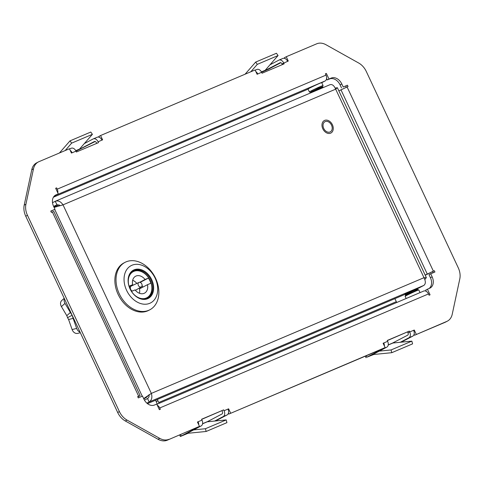 <?xml version="1.0" encoding="UTF-8"?>
<svg xmlns="http://www.w3.org/2000/svg" width="484" height="484" viewBox="0 0 484 484"><rect width="100%" height="100%" fill="white"/><g stroke="black" fill="none" stroke-linecap="round" stroke-linejoin="round"><path stroke-width="0.73" d="M284.937 58.51L284.525 57.638L286.244 56.737L288.27 61.063L282.009 63.888A1.912 1.289 67 0 0 280.115 62.726A1.912 1.289 67 0 0 280.048 62.757L280.182 62.702M414.116 334.281L414.57 335.255L446.78 321.418A15.294 11.265 62.4 0 0 447.385 321.134A15.294 11.265 62.4 0 0 452.231 314.249L459.8 278.869A15.294 11.265 62.4 0 0 458.257 267.791L366.315 71.517A15.294 11.265 62.4 0 0 358.692 63.023L325.98 44.734A15.294 11.265 62.4 0 0 316.736 43.796L286.244 56.737M414.57 335.255L445.062 322.32A15.294 11.265 62.4 0 0 445.667 322.029L447.385 321.134M413.639 330.36L414.268 330.034L416.288 334.359M387.309 340.603L409.319 331.098L409.718 331.964L413.614 330.312A4.779 3.225 67 0 1 412.779 336.132L401.188 342.194M384.393 346.006A4.779 3.225 -113 0 0 383.758 342.981L387.648 341.329L387.242 340.464L409.319 331.098M379.208 351.124L391.078 349.944L391.804 352.685L412.58 343.87L411.848 341.129L392.935 343.011A4.779 3.225 67 0 0 392.288 343.18L388.235 344.898M391.078 349.944L411.848 341.129M387.648 341.329A4.779 3.225 67 0 1 386.813 347.149L372.571 354.663A1.912 1.289 -113 0 1 372.632 354.633A1.912 1.289 -113 0 1 372.892 354.566L391.804 352.685M392.451 343.114L407.667 335.188A1.912 1.289 -113 0 0 408 332.859L409.718 331.964A4.779 3.225 -113 0 1 408.883 337.784L400.28 342.279M366.219 355.776L366.878 357.192L382.917 348.801A4.779 3.225 -113 0 0 383.352 348.504M383.128 343.307L383.758 342.981L383.104 343.259L385.131 347.579L383.413 348.48L228.914 414.038L385.131 347.579M366.878 357.192L373.811 354.476M227.982 409.143L228.605 408.817L230.632 413.142M228.46 413.064L228.914 414.038M206.468 422.036A4.779 3.225 67 0 1 206.626 421.963A4.779 3.225 67 0 1 207.279 421.794L226.191 419.912L226.923 422.653L206.148 431.468L187.235 433.349A1.912 1.289 -113 0 0 186.975 433.416A1.912 1.289 -113 0 0 186.915 433.446L186.891 433.392M226.191 419.912L205.416 428.727L206.148 431.468M205.416 428.727L193.552 429.913M187.042 433.392L201.156 425.932L197.26 427.584A4.779 3.225 -113 0 0 197.696 427.287M198.736 424.789A4.779 3.225 -113 0 0 198.095 421.764L201.991 420.112A4.779 3.225 -113 0 1 201.156 425.932M197.472 422.09L198.095 421.764L197.448 422.042L199.475 426.362L167.264 440.204L199.475 426.362M201.653 419.386L223.656 409.881L201.586 419.247L201.991 420.112M207.146 421.812L222.011 413.971A1.912 1.289 67 0 0 222.344 411.642L221.938 410.777M224.062 410.747L227.958 409.095A4.779 3.225 67 0 1 227.123 414.915L223.227 416.567A4.779 3.225 67 0 0 224.062 410.747L223.656 409.881M223.227 416.567L214.624 421.068M215.531 420.977L227.123 414.915M197.26 427.584L180.357 436.495L188.149 433.259M207.116 421.764L206.795 421.897M71.106 148.316A4.779 3.225 67 0 1 71.269 148.237A4.779 3.225 67 0 1 76 151.141L71.45 153.065L69.43 148.745L38.938 161.68A15.294 11.265 62.4 0 0 38.333 161.971A15.294 11.265 62.4 0 0 33.487 168.849L25.918 204.236A15.294 11.265 62.4 0 0 27.461 215.307L119.403 411.588A15.294 11.265 62.4 0 0 127.026 420.082L159.738 438.365A15.294 11.265 62.4 0 0 168.983 439.303M38.333 161.971L36.615 162.866A15.294 11.265 62.4 0 0 31.769 169.751L24.2 205.131A15.294 11.265 62.4 0 0 25.743 216.209L117.685 412.483A15.294 11.265 62.4 0 0 125.308 420.977L158.02 439.266A15.294 11.265 62.4 0 0 167.264 440.204M97.072 137.293A4.779 3.225 67 0 1 97.236 137.22A4.779 3.225 67 0 1 101.961 140.118L98.07 141.776L98.476 142.641L76.399 152.006L76 151.141M92.414 134.322L90.792 132.047L70.017 140.862L71.638 143.137L92.414 134.322L79.527 149.072A4.779 3.225 67 0 1 78.856 149.604L94.392 141.54A1.912 1.289 -113 0 1 94.459 141.51A1.912 1.289 -113 0 1 96.352 142.671L96.691 143.397M70.017 140.862L59.429 152.986M71.638 143.137L65.159 150.554M72.104 152.793A4.779 3.225 -113 0 0 70.216 150.421M76.006 151.153L95.191 141.51M98.07 141.776A4.779 3.225 -113 0 0 93.339 138.872A4.779 3.225 -113 0 0 93.176 138.944L84.325 143.579M99.28 137.293L98.869 136.421L100.587 135.52L102.614 139.846L101.961 140.118M280.847 62.726L267.906 69.49L257.113 74.282L255.086 69.962L100.587 135.52M250.815 71.771L257.294 64.354L255.679 62.079L276.449 53.264L278.07 55.539L265.184 70.289A4.779 3.225 67 0 1 264.512 70.821L280.048 62.757M257.294 64.354L278.07 55.539M245.085 74.203L255.679 62.079M282.729 58.51A4.779 3.225 67 0 1 282.892 58.437A4.779 3.225 67 0 1 287.623 61.335M269.981 64.795L278.838 60.161A4.779 3.225 67 0 1 278.996 60.089A4.779 3.225 67 0 1 283.727 62.993L284.132 63.858L262.062 73.223L261.656 72.358A4.779 3.225 -113 0 0 256.925 69.454A4.779 3.225 -113 0 0 256.762 69.527M257.76 74.01A4.779 3.225 -113 0 0 255.873 71.638M137.831 396.934L140.112 395.658L137.674 396.602L138.285 397.902L142.502 396.112L143.917 399.137A9.559 7.042 62.4 0 0 154.463 405.029L156.737 404.067L159.369 409.688L160.343 409.276L159.732 407.976A4.779 3.225 -113 0 0 157.3 405.265M423.591 291.108A4.779 3.225 67 0 1 423.754 291.035A4.779 3.225 67 0 1 428.485 293.933L429.09 295.234L430.064 294.817L427.433 289.196L429.701 288.234A9.559 7.042 62.4 0 0 430.082 288.053A9.559 7.042 62.4 0 0 432.145 276.83L430.724 273.805L434.947 272.014L434.336 270.713L425.164 275.094M394.781 298.707A5.735 4.223 62.4 0 1 395.513 299.953L396.317 301.677L158.734 402.5L157.923 400.77L156.205 401.672L157.016 403.402A4.779 3.225 -113 0 0 157.373 404.067M156.205 401.672A5.735 4.223 -117.6 0 1 155.685 400.165M157.439 399.421A5.735 4.223 62.4 0 0 157.923 400.77M396.856 302.446A1.912 1.289 67 0 1 396.317 301.677M158.734 402.5A1.912 1.289 -113 0 0 159.266 403.263M426.313 291.374L425.714 290.097L427.433 289.196M429.084 288.494A9.559 7.042 62.4 0 0 430.427 277.725L429.005 274.7L430.724 273.805M425.236 275.251L434.336 270.713M338.873 90.877L348.044 86.497L347.433 85.202L343.216 86.993L341.801 83.968A9.559 7.042 62.4 0 0 331.256 78.069L328.981 79.037L326.349 73.411L325.375 73.828L325.986 75.123A4.779 3.225 67 0 1 325.145 80.949L321.739 82.728M343.216 86.993L347.433 85.202M341.498 87.888L340.083 84.863A9.559 7.042 62.4 0 0 329.537 78.971L327.263 79.933L328.981 79.037M325.411 73.907L326.349 73.411M326.591 78.499L327.263 79.933M54.226 196.123L56.398 194.992A4.779 3.225 -113 0 0 56.9 194.628M57.796 192.856A4.779 3.225 -113 0 0 57.233 189.165L56.628 187.871L55.654 188.282L58.286 193.903L56.017 194.871A9.559 7.042 62.4 0 0 55.636 195.046A9.559 7.042 62.4 0 0 53.573 206.275L54.995 209.3L50.772 211.091L51.383 212.385L53.821 211.441L140.112 395.658M55.69 188.361L56.628 187.871M54.916 195.506L58.286 193.903M50.838 211.23L54.995 209.3M227.958 409.095L228.605 408.817M413.614 330.312L414.268 330.034M432.617 271.615L433.162 272.77M345.715 86.098L346.26 87.259M282.347 64.614L282.009 63.888L283.793 63.132M407.601 331.994L408 332.859M308.072 89.153L53.421 197.212M405.132 296.335L405.441 295.494L407.008 294.562L417.952 289.632L418.799 289.934A7.55 0.302 154.9 0 0 418.799 289.934A7.55 0.302 154.9 0 0 414.201 291.791A7.55 0.302 154.9 0 0 406.844 295.325A7.55 0.302 154.9 0 0 405.132 296.335A7.55 0.302 154.9 0 0 405.132 296.353L406.143 298.507M322.12 86.836L318.774 87.979L310.976 92.057M310.244 92.269L309.397 91.966A7.55 0.302 -25.1 0 1 309.385 91.954A7.55 0.302 -25.1 0 1 311.097 90.931A7.55 0.302 -25.1 0 1 318.581 87.338A7.55 0.302 -25.1 0 1 323.064 85.547A7.55 0.302 -25.1 0 1 323.064 85.565L322.755 86.406M309.385 91.954L308.036 89.074A7.55 0.302 -25.1 0 1 309.748 88.046A7.55 0.302 -25.1 0 1 317.232 84.452A7.55 0.302 -25.1 0 1 321.715 82.667L323.064 85.547M405.054 294.151L417.172 288.476M424.819 279.419L426.38 277.677L423.99 277.695C425.817 281.355 425.769 283.926 423.845 285.409L149.145 401.98C151.752 400.207 152.49 397.34 151.347 393.395L143.669 398.598M54.117 207.424L63.029 204.853C60.724 201.447 58.098 200.273 55.152 201.332L329.852 84.76C332.115 83.992 334.051 85.456 335.672 89.159L337.378 87.695L335.237 88.094M425.164 279.238L424.807 279.389M146.888 403.16L149.145 401.98L147.523 398.52L144.438 400.135M405.126 294.314L147.481 403.65M417.329 288.815L423.845 285.409M147.523 398.52C148.836 397.679 149.35 396.366 149.054 394.593M143.706 398.677L146.029 397.691L143.79 398.858M54.099 207.394L57.832 206.293M149.102 394.865L146.029 397.691M60.276 205.561L56.906 204.732L53.645 206.426M52.514 202.711L55.152 201.332L57.039 204.678M53.905 206.971L59.072 204.78M331.516 125.138A5.735 4.223 -117.6 0 1 330.052 131.975A5.735 4.223 -117.6 0 1 323.723 128.441A5.735 4.223 -117.6 0 1 325.188 121.599A5.735 4.223 -117.6 0 1 331.516 125.138M322.828 128.823A7.054 5.197 -117.6 0 1 324.631 120.407A7.054 5.197 -117.6 0 1 332.411 124.757A7.054 5.197 -117.6 0 1 330.608 133.173A7.054 5.197 -117.6 0 1 322.828 128.823M406.076 295.065L405.356 294.804L406.875 293.897L413.505 290.709L417.474 289.129L417.22 289.849M310.722 92.759L311.333 91.657L321.939 86.769L322.828 87.09L310.758 92.855M134.007 270.526A15.391 11.338 -117.6 0 1 150.784 279.607A15.391 11.338 -117.6 0 1 147.662 298.09A15.391 11.338 -117.6 0 1 147.051 298.374A15.391 11.338 -117.6 0 1 130.281 289.299A15.391 11.338 -117.6 0 1 133.403 270.816A15.391 11.338 -117.6 0 1 134.007 270.526M134.11 269.83A15.96 11.761 -117.6 0 1 151.716 279.673A15.96 11.761 -117.6 0 1 147.638 298.713A15.96 11.761 -117.6 0 1 130.033 288.875A15.96 11.761 -117.6 0 1 134.11 269.83M126.596 290.333A21.03 15.488 62.4 0 0 149.786 303.299A21.03 15.488 62.4 0 0 155.158 278.209A21.03 15.488 62.4 0 0 131.963 265.244A21.03 15.488 62.4 0 0 126.596 290.333M119.264 293.782A26.765 19.717 62.4 0 0 148.782 310.286A26.765 19.717 62.4 0 0 149.84 309.784A26.765 19.717 62.4 0 0 155.612 278.354A26.765 19.717 62.4 0 0 126.094 261.856A26.765 19.717 62.4 0 0 125.035 262.352A26.765 19.717 62.4 0 0 119.264 293.782M125.035 262.352L123.892 262.951A26.765 19.717 62.4 0 0 118.459 295.095A26.765 19.717 62.4 0 0 147.638 310.885A26.765 19.717 62.4 0 0 148.697 310.383L149.84 309.784M132.271 271.524A15.294 11.265 -117.6 0 1 132.64 271.318A15.294 11.265 -117.6 0 1 150.137 280.508A15.294 11.265 -117.6 0 1 146.815 298.422A15.294 11.265 -117.6 0 1 146.434 298.61M128.829 285.439A14.72 10.842 -117.6 0 1 135.169 270.937A14.72 10.842 -117.6 0 1 150.088 280.49A14.72 10.842 -117.6 0 1 148.05 297.001A14.72 10.842 -117.6 0 1 133.046 293.504M130.317 288.785A14.338 10.563 62.4 0 0 131.727 291.301L135.078 289.892A9.559 7.042 62.4 0 0 144.504 293.159A9.559 7.042 62.4 0 0 147.487 284.683L150.839 283.279A14.338 10.563 62.4 0 0 148.425 278.082L145.067 279.492A9.559 7.042 62.4 0 0 135.641 276.219A9.559 7.042 62.4 0 0 132.658 284.695L129.307 286.104A14.338 10.563 62.4 0 0 130.317 288.785M131.418 285.99A2.868 2.111 62.4 0 0 131.352 286.02A2.868 2.111 62.4 0 0 131.297 286.044A2.868 2.111 62.4 0 0 130.674 289.402A2.868 2.111 62.4 0 0 132.253 291.078M131.569 285.27L132.434 285.506M141.14 286.988A2.535 1.863 -117.6 0 1 138.37 285.451A2.535 1.863 -117.6 0 1 138.95 282.42A2.535 1.863 -117.6 0 1 139.005 282.396A2.535 1.863 -117.6 0 1 141.745 283.866A2.535 1.863 -117.6 0 1 141.298 286.909A2.535 1.863 -117.6 0 1 141.14 286.988M132.658 284.695L129.397 286.407M145.067 279.492L139.713 282.293M136.839 283.424A9.559 7.042 62.4 0 0 132.67 280.296M148.425 278.082L140.148 282.384M142.732 287.175A14.338 10.563 62.4 0 0 142.096 285.439M140.614 282.602A14.338 10.563 62.4 0 0 140.402 282.275M147.487 284.683L139.471 288.881A9.559 7.042 62.4 0 1 139.459 293.28M72.128 315.247L70.374 312.47L66.798 315.677L67.548 317.643L68.577 319.507L73.126 318.375L72.128 315.247L67.548 317.643M66.798 315.677L61.426 306.596A5.735 4.459 -131.9 0 1 61.764 300.51L64.203 298.319M70.622 312.011L70.374 312.47L65.001 303.383A5.735 4.459 -131.9 0 1 64.384 298.701M80.32 332.72L77.706 333.367A5.735 4.531 -103.9 0 1 72.122 329.556L68.577 319.507M80.029 332.103A5.735 4.531 -103.9 0 1 76.666 328.424L73.126 318.375L73.665 318.514M445.062 322.32L446.78 321.418M388.21 345.019L392.935 343.011M412.779 336.132L408.883 337.784M386.813 347.149L382.917 348.801M202.554 423.803L207.279 421.794M180.562 434.559L181.222 435.975M158.02 439.266L159.738 438.365M125.308 420.977L127.026 420.082M117.685 412.483L119.403 411.588M25.743 216.209L27.461 215.307M24.2 205.131L25.918 204.236M31.769 169.751L33.487 168.849M78.856 149.604L75.867 150.875M79.527 149.072L75.758 150.669M265.184 70.289L261.414 71.886M264.512 70.821L261.523 72.092M428.485 293.933L159.732 407.976M430.427 277.725L432.145 276.83M347.07 86.914L433.361 271.125M340.96 89.788L427.251 274.004M340.083 84.863L341.801 83.968M329.537 78.971L331.256 78.069M57.233 189.165L325.986 75.123M325.145 80.949L56.398 194.992M55.273 195.258L56.017 194.871M138.648 396.19L52.357 211.974M423.99 277.695L335.672 89.159L63.029 204.853L151.347 393.395L423.99 277.695M54.734 209.433L142.236 396.227M65.001 303.383L61.426 306.596M76.666 328.424L72.122 329.556M366.013 357.712L365.293 356.17M206.626 421.963L202.578 423.681M180.357 436.495L179.637 434.953M69.533 148.975L71.269 148.237M93.339 138.872L97.236 137.22M278.996 60.089L282.892 58.437M255.189 70.186L256.925 69.454M156.84 404.297L423.754 291.035M418.811 289.946L420.051 292.602M337.378 87.695L426.38 277.677M417.135 288.397L417.474 289.129M405.017 294.072L405.356 294.804M323.082 87.622L322.84 87.096M146.815 298.422L146.501 298.586M138.95 282.42L131.352 286.02M132.64 271.318L132.326 271.482M141.298 286.909L135.405 290.297"/></g></svg>
